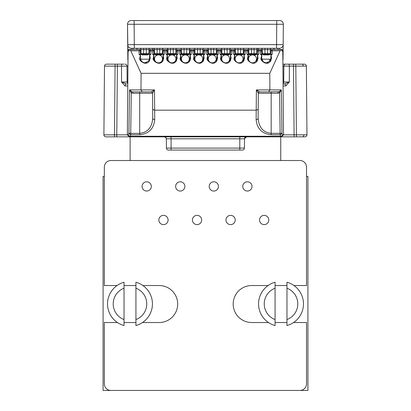 <?xml version="1.0" encoding="UTF-8"?>
<svg xmlns="http://www.w3.org/2000/svg" width="411" height="411" viewBox="0 0 411 411"><rect width="100%" height="100%" fill="white"/><g stroke="black" fill="none" stroke-linecap="round" stroke-linejoin="round"><path stroke-width="0.62" d="M268.47 322.527L251.686 322.527A18.5 18.5 0 0 1 233.186 304.027A18.5 18.5 0 0 1 251.686 285.527L268.085 285.527M280.754 136.837L280.754 160.516M130.112 136.837L130.112 160.516M117.048 285.527L104.343 285.527L104.343 167.123A6.607 6.607 0 0 1 110.949 160.516L299.917 160.516A6.607 6.607 0 0 1 306.524 167.123L306.524 285.527L293.952 285.527M293.572 322.527L306.524 322.527L306.524 383.843A6.607 6.607 0 0 1 299.917 390.45L110.949 390.45A6.607 6.607 0 0 1 104.343 383.843L104.343 322.527L117.428 322.527M124.035 322.527L135.928 322.527M142.53 322.527L159.185 322.527A18.5 18.5 0 0 0 177.686 304.027A18.5 18.5 0 0 0 159.185 285.527L142.915 285.527M275.072 322.527L286.965 322.527M286.965 285.527L275.072 285.527M135.928 285.527L124.035 285.527M127.467 83.978L127.8 83.978M283.087 85.945L285.804 85.935A1.983 1.474 -90 0 0 284.33 83.978L283.4 83.978M281.134 49.649L282.789 51.586L283.513 134.839A1.983 1.983 0 0 1 283.513 134.854L281.53 136.837L105.884 136.837L114.469 136.837L114.469 134.854L116.781 134.854L117.382 66.14L121.497 66.135L121.558 82.005L125.083 85.95L127.78 85.945M294.086 136.837L294.086 134.839L296.398 134.839L296.398 136.837L304.988 136.837L281.53 136.837A1.983 1.983 0 0 0 281.669 136.832A1.983 1.983 0 0 1 281.53 136.837M129.337 136.837L127.353 134.854A1.983 1.983 0 0 1 127.353 134.839L128.083 51.586L128.756 50.116M306.971 134.854A1.983 1.983 0 0 1 304.988 136.837A1.983 1.983 0 0 0 306.971 134.839L306.37 66.125L306.729 107.148L306.37 66.125L304.387 66.125M302.47 136.837A1.983 1.403 -90 0 0 303.873 134.829L298.078 134.829M117.382 64.157L117.382 66.14L115.07 66.14L114.469 134.854L103.901 134.839A1.983 1.983 0 0 0 105.884 136.837A1.983 1.983 0 0 1 103.901 134.839L104.497 66.125A1.983 1.983 0 0 1 106.48 64.157L124.071 64.157M127.353 134.854A1.983 1.983 0 0 1 127.353 134.839L116.781 134.854L116.781 136.837M285.804 85.935L289.308 82.02L289.375 66.12L293.485 66.125L294.086 134.839L282.66 134.839L281.941 133.328A1.983 1.331 154.5 0 1 280.143 134.746L280.862 136.257A1.983 1.331 154.5 0 0 282.66 134.839A1.983 1.798 90 0 1 280.862 136.837L280.862 136.257L130.004 136.257L130.004 136.837A1.983 1.798 -90 0 1 128.206 134.839A1.983 1.331 -154.5 0 0 130.004 136.257L130.724 134.746A1.983 1.331 -154.5 0 1 128.926 133.328L128.206 134.839L127.353 134.839M171.079 136.837L171.079 138.8L244.514 138.8A1.983 1.983 0 0 1 246.497 136.837L244.514 138.8A1.983 1.983 0 0 1 246.497 136.837L244.514 138.8L244.432 148.088A1.983 1.983 0 0 1 242.454 150.051L239.793 150.051L242.454 150.051A1.983 1.983 0 0 0 244.432 148.088L239.793 148.088L239.793 150.051L168.418 150.051A1.983 1.983 0 0 1 166.434 148.088L239.793 148.088L239.793 136.837M171.079 150.051L171.079 138.8L166.352 138.8A1.983 1.983 0 0 0 164.369 136.837L165.767 137.413L164.369 136.837M154.644 110.179L154.726 119.58A1.983 1.403 179.5 0 1 152.743 118.193L152.666 109.383L154.644 110.179L256.223 110.179L258.2 109.383L258.123 118.193L258.344 93.22L258.2 109.383M154.726 119.58C153.848 128.73 148.839 133.786 139.694 134.746L130.724 134.746L130.724 133.359L128.926 133.328L129.522 89.906L131.792 91.715L132.845 91.91L142.242 91.91L140.978 89.906L154.479 89.906L152.527 93.22L152.743 118.193C152.034 127.395 147.683 132.45 139.694 133.359L139.694 93.22L152.527 93.22A1.32 1.32 0 0 0 151.202 91.91L154.479 89.906L154.654 110.179M278.021 91.91L278.021 93.22L279.588 92.896L280.143 134.746L271.178 134.746C262.033 133.786 257.024 128.73 256.14 119.58A1.983 1.403 0.5 0 0 258.123 118.193C258.832 127.395 263.184 132.45 271.178 133.359L281.941 133.328L281.345 89.906L279.588 92.896L279.074 91.715L281.345 89.906L269.888 89.906A1.983 1.798 90 0 1 269.888 89.927L268.624 91.91L279.074 91.715M166.352 138.8L165.767 137.413L166.352 138.8L166.434 148.088M282.789 51.586L282.11 50.116M281.15 49.654L280.086 50.784L269.796 73.317L269.888 89.906L256.387 89.906L259.665 91.91L268.624 91.91M306.729 107.148L306.786 113.693L306.729 107.148M269.796 73.317L141.071 73.317L140.978 89.906L129.522 89.906L131.279 92.896L131.792 91.715M280.805 49.623L272.262 49.623A1.32 1.32 0 0 0 270.941 50.933L270.9 55.223A1.32 0.935 0.5 0 1 272.226 54.293L271.034 55.218L271.537 58.09L270.767 60.771C267.14 66.962 259.464 59.821 261.113 58.09L261.617 55.218L260.43 54.293A1.32 0.935 -0.5 0 1 261.75 55.218L261.797 60.623L261.776 58.383L262.614 61.696M288.604 64.157A1.983 0.771 90 0 1 289.375 66.12L283.867 66.125A1.983 1.983 0 0 1 285.851 64.157L304.387 64.157A1.983 1.983 0 0 1 306.37 66.125L293.485 66.125L293.485 64.157M282.912 66.114L283.867 66.114L283.729 82.015L289.308 82.02L284.33 83.978M148.731 61.696L149.568 58.383L149.547 60.623L149.594 55.223A1.32 0.935 0.5 0 1 150.914 54.293L149.727 55.218L150.231 58.085L149.46 60.771C145.833 66.962 138.158 59.821 139.807 58.09L140.31 55.218L139.118 54.293L139.088 50.784L130.78 50.784L141.071 73.317M130.78 50.784L129.717 49.654L128.083 51.586M259.665 91.91A1.32 1.32 0.5 0 0 258.344 93.22L271.178 93.22L271.178 91.91L259.665 91.91A1.32 1.32 0 0 0 258.344 93.22L256.387 89.906L256.212 110.179M152.666 109.383L152.527 93.22A1.32 1.32 -0.5 0 0 151.202 91.91L142.242 91.91M127.806 83.479A1.983 1.983 0 0 1 127.138 82.015L121.558 82.005L126.557 83.978A1.983 1.474 90 0 0 125.083 85.95M283.718 82.174L283.729 82.015A1.983 1.983 0 0 1 283.066 83.479A1.983 1.983 0 0 0 283.729 82.015L283.867 66.125M162.489 61.131L163.044 58.383L163.023 60.623L163.075 55.223A1.32 0.935 0.5 0 1 164.395 54.293L163.203 55.218L163.706 58.085L162.936 60.771C159.314 66.962 151.633 59.821 153.282 58.09L153.786 55.218L152.599 54.293L152.568 50.784L150.945 50.784L150.914 54.293L139.118 54.293A1.32 0.935 -0.5 0 1 140.439 55.218L140.403 50.933A1.32 1.32 0 0 0 139.082 49.623L130.066 49.623M149.681 60.366L149.63 50.933A1.32 1.32 0 0 1 150.95 49.623L152.563 49.623A1.32 1.32 0 0 1 153.884 50.933L153.966 60.623L153.945 58.383L154.557 61.249M175.913 61.249L176.525 58.383L176.504 60.623L176.55 55.223A1.32 0.935 0.5 0 1 177.871 54.293L176.684 55.218L177.187 58.085L176.417 60.771C172.79 66.962 165.114 59.821 166.763 58.09L167.267 55.218L166.075 54.293L166.044 50.784L164.426 50.784L164.395 54.293L152.599 54.293A1.32 0.935 -0.5 0 1 153.92 55.218L153.832 60.366M163.162 60.366L163.11 50.933A1.32 1.32 0 0 1 164.431 49.623L166.039 49.623A1.32 1.32 0 0 1 167.359 50.933L167.447 60.623L167.426 58.383L167.986 61.131M189.337 61.362L190 58.383L189.985 60.623L190.031 55.223A1.32 0.935 0.5 0 1 191.351 54.293L190.165 55.218L190.663 58.085L189.892 60.771C186.27 66.962 178.595 59.821 180.244 58.09L180.742 55.218L179.556 54.293L179.525 50.784L177.901 50.784L177.871 54.293L166.075 54.293A1.32 0.935 -0.5 0 1 167.4 55.218L167.308 60.366M176.643 60.366L176.586 50.933A1.32 1.32 0 0 1 177.912 49.623L179.52 49.623A1.32 1.32 0 0 1 180.84 50.933L180.922 60.623L180.907 58.383L181.41 61.003M202.767 61.47L203.481 58.383L203.46 60.623L203.507 55.223A1.32 0.935 0.5 0 1 204.832 54.293L203.64 55.218L204.144 58.085L203.373 60.771C199.746 66.962 192.071 59.821 193.72 58.09L194.223 55.218L193.036 54.293L193.006 50.784L191.382 50.784L191.351 54.293L179.556 54.293A1.32 0.935 -0.5 0 1 180.876 55.218L180.789 60.366M190.118 60.366L190.067 50.933A1.32 1.32 0 0 1 191.387 49.623L192.995 49.623A1.32 1.32 0 0 1 194.321 50.933L194.403 60.623L194.382 58.383L194.835 60.869M216.191 61.573L216.962 58.383L216.941 60.623L216.987 55.223A1.32 0.935 0.5 0 1 218.308 54.293L217.121 55.218L217.625 58.085L216.854 60.771C213.227 66.962 205.551 59.821 207.201 58.09L207.704 55.218L206.512 54.293L206.481 50.784L204.863 50.784L204.832 54.293L193.036 54.293A1.32 0.935 -0.5 0 1 194.357 55.218L194.269 60.366M203.599 60.366L203.548 50.933A1.32 1.32 0 0 1 204.868 49.623L206.476 49.623A1.32 1.32 0 0 1 207.796 50.933L207.884 60.623L207.863 58.383L208.264 60.725M225.654 62.837A3.966 3.966 0 0 1 221.688 58.871A3.966 3.966 0 0 1 225.654 54.91A3.966 3.966 0 0 1 229.615 58.871A3.966 3.966 0 0 1 225.654 62.837A3.966 3.966 0 0 1 221.688 58.871A3.966 3.966 0 0 1 225.654 54.91A3.966 3.966 0 0 1 229.615 58.871L229.615 61.686L230.437 58.383L230.417 60.623L230.468 55.223A1.32 0.935 0.5 0 1 231.789 54.293L230.602 55.218L231.1 58.085L230.33 60.771C226.708 66.962 219.027 59.821 220.676 58.09L221.18 55.218L219.993 54.293L219.962 50.784L218.339 50.784L218.308 54.293L206.512 54.293A1.32 0.935 -0.5 0 1 207.832 55.218L207.745 60.366M217.075 60.366L217.023 50.933A1.32 1.32 0 0 1 218.344 49.623L219.957 49.623A1.32 1.32 0 0 1 221.277 50.933L221.359 60.623L221.339 58.383L221.688 60.571M243.081 61.696L243.918 58.383L243.898 60.623L243.944 55.223A1.32 0.935 0.5 0 1 245.264 54.293L244.077 55.218L244.581 58.085L243.81 60.771C240.183 66.962 232.508 59.821 234.157 58.09L234.66 55.218L233.469 54.293L233.443 50.784L231.819 50.784L231.789 54.293L219.993 54.293A1.32 0.935 -0.5 0 1 221.313 55.218L221.226 60.366M230.556 60.366L230.504 50.933A1.32 1.32 0 0 1 231.825 49.623L233.433 49.623A1.32 1.32 0 0 1 234.753 50.933L234.84 60.623L234.82 58.383L235.113 60.402M256.562 61.696L257.394 58.383L257.378 60.623L257.425 55.223A1.32 0.935 0.5 0 1 258.745 54.293L257.558 55.218L258.062 58.085L257.286 60.771C253.664 66.962 245.989 59.821 247.638 58.09L248.136 55.218L246.949 54.293L246.919 50.784L245.295 50.784L245.264 54.293L233.469 54.293A1.32 0.935 -0.5 0 1 234.794 55.218L234.702 60.366M244.036 60.366L243.98 50.933A1.32 1.32 0 0 1 245.305 49.623L246.913 49.623A1.32 1.32 0 0 1 248.234 50.933L248.542 60.212M272.262 49.623L272.226 54.293L260.43 54.293L260.399 50.784L258.776 50.784L258.745 54.293L246.949 54.293A1.32 0.935 -0.5 0 1 248.27 55.218L248.182 60.366M257.512 60.366L257.461 50.933A1.32 1.32 0 0 1 258.781 49.623L260.389 49.623A1.32 1.32 0 0 1 261.715 50.933L261.663 60.366M282.896 64.157L290.474 64.157L282.896 64.157M127.955 66.114L126.999 66.114A1.983 1.983 0 0 0 125.021 64.157A1.983 1.983 0 0 1 126.999 66.125L127.138 82.015L126.999 66.125L121.497 66.135A1.983 0.771 -90 0 1 122.267 64.157M132.845 91.91L132.845 93.22L139.694 93.22L139.694 91.91L151.202 91.91M270.037 61.696L270.875 58.383L270.854 60.623L270.9 55.223L270.993 60.366M140.351 60.366L140.439 55.218L140.49 60.623L140.47 58.383L141.307 61.696M270.875 58.383L269.945 61.085L266.385 62.837L264.134 62.297L262.85 61.26L261.776 58.383M148.633 61.085L149.568 58.383L148.633 61.085L145.073 62.837L142.823 62.297L141.399 61.085L140.47 58.383M163.044 58.383L162.489 60.52L163.044 58.403M153.95 58.47L154.557 60.612L153.945 58.383M176.525 58.383L175.913 60.612L176.525 58.403M167.426 58.403L167.986 60.52L167.426 58.383M190 58.383L189.337 60.7M180.907 58.403L181.41 60.422L180.907 58.383M202.587 61.034L203.481 58.383L202.767 60.782M194.382 58.46L194.835 60.314L194.382 58.383M216.962 58.383L216.191 60.859M207.863 58.46L208.264 60.201L207.863 58.383M230.437 58.383L229.615 60.936M243.918 58.383L243.045 61.008M234.82 58.47L235.113 59.949L234.82 58.383M257.394 58.383L256.469 61.08L257.394 58.383M225.983 219.983A4.624 4.624 0 0 1 230.607 215.359A4.624 4.624 0 0 1 235.231 219.983A4.624 4.624 0 0 1 230.607 224.606A4.624 4.624 0 0 1 225.983 219.983M192.42 219.983A4.624 4.624 0 0 1 197.044 215.359A4.624 4.624 0 0 1 201.667 219.983A4.624 4.624 0 0 1 197.044 224.606A4.624 4.624 0 0 1 192.42 219.983M175.636 186.419A4.624 4.624 0 0 1 180.259 181.796A4.624 4.624 0 0 1 184.883 186.419A4.624 4.624 0 0 1 180.259 191.043A4.624 4.624 0 0 1 175.636 186.419M209.199 186.419A4.624 4.624 0 0 1 213.823 181.796A4.624 4.624 0 0 1 218.452 186.419A4.624 4.624 0 0 1 213.823 191.043A4.624 4.624 0 0 1 209.199 186.419M242.767 186.419A4.624 4.624 0 0 1 247.391 181.796A4.624 4.624 0 0 1 252.015 186.419A4.624 4.624 0 0 1 247.391 191.043A4.624 4.624 0 0 1 242.767 186.419M158.852 219.983A4.624 4.624 0 0 1 163.48 215.359A4.624 4.624 0 0 1 168.104 219.983A4.624 4.624 0 0 1 163.48 224.606A4.624 4.624 0 0 1 158.852 219.983M259.547 219.983A4.624 4.624 0 0 1 264.17 215.359A4.624 4.624 0 0 1 268.799 219.983A4.624 4.624 0 0 1 264.17 224.606A4.624 4.624 0 0 1 259.547 219.983M142.072 186.419A4.624 4.624 0 0 1 146.696 181.796A4.624 4.624 0 0 1 151.32 186.419A4.624 4.624 0 0 1 146.696 191.043A4.624 4.624 0 0 1 142.072 186.419M124.035 319.588L124.035 325.558A22.466 22.466 0 0 1 124.035 282.234L124.035 319.588A16.784 16.784 0 0 1 124.035 288.203M286.965 288.203L286.965 282.234A22.466 22.466 0 0 1 286.965 325.558L286.965 288.203A16.784 16.784 0 0 1 286.965 319.588M275.072 319.588A16.784 16.784 0 0 1 275.072 288.203L275.072 282.234A22.466 22.466 0 0 0 275.072 325.558L275.072 288.203M104.343 176.376L103.089 176.376L103.089 390.45L307.911 390.45L307.911 176.376L306.524 176.376M135.928 319.588L135.928 325.558A22.466 22.466 0 0 0 135.928 282.234L135.928 319.588A16.784 16.784 0 0 0 135.928 288.203M147.061 62.837L145.016 62.837M268.368 62.837L264.283 62.837M274.163 49.623L274.163 49.613A1.32 1.32 0 0 0 272.837 48.303A1.32 1.32 0 0 1 274.163 49.613L270.222 49.608M281.042 49.639L283.122 49.654L283.343 24.28L283.04 59.169A3.699 3.699 0 0 1 282.86 60.273A3.699 3.699 0 0 0 283.04 59.169L282.85 59.169M127.826 59.169A3.699 3.699 0 0 0 128.006 60.273A3.699 3.699 0 0 1 127.826 59.169L127.523 24.28L128.016 59.179M140.983 49.608L136.709 49.613A1.32 1.32 0 0 1 138.029 48.303A1.32 1.32 0 0 0 136.709 49.613L136.709 49.623M279.644 24.28L283.343 24.28L276.737 24.28L276.737 20.55L279.644 20.55A3.699 3.699 0 0 1 283.343 24.28A3.699 3.699 0 0 0 279.644 20.55M133.005 49.623L127.744 49.613M131.443 49.623L131.402 48.303L279.47 48.303L279.423 49.623M283.169 44.635A3.699 3.699 0 0 1 279.47 48.303A3.699 3.699 0 0 0 283.169 44.635L276.562 44.635L276.737 24.28L134.13 24.28L134.31 44.635L127.703 44.635A3.699 3.699 0 0 0 131.402 48.303A3.699 3.699 0 0 1 127.703 44.635M134.13 20.55L133.02 20.55L134.13 20.55L134.13 24.28L127.523 24.28A3.699 3.699 0 0 1 131.222 20.55L276.737 20.55M260.97 48.303A1.32 1.32 0 0 1 262.29 49.623L262.29 53.584L264.936 53.584L264.936 49.623L262.29 49.623A1.32 1.32 0 0 0 260.97 48.303M267.576 48.303L267.576 53.584L270.222 53.584L270.222 49.623A1.32 1.32 0 0 1 271.543 48.303A1.32 1.32 0 0 0 270.222 49.623L264.936 49.623L264.936 48.303M247.494 48.303A1.32 1.32 0 0 1 248.814 49.623L248.814 53.584L251.455 53.584L251.455 49.623L248.814 49.623A1.32 1.32 0 0 0 247.494 48.303M254.101 48.303L254.101 53.584L256.741 53.584L256.741 49.623A1.32 1.32 0 0 1 258.062 48.303A1.32 1.32 0 0 0 256.741 49.623L251.455 49.623L251.455 48.303M234.013 48.303A1.32 1.32 0 0 1 235.333 49.623L235.333 53.584L237.979 53.584L237.979 49.623L235.333 49.623A1.32 1.32 0 0 0 234.013 48.303M240.62 48.303L240.62 53.584L243.261 53.584L243.261 49.623A1.32 1.32 0 0 1 244.586 48.303A1.32 1.32 0 0 0 243.261 49.623L237.979 49.623L237.979 48.303M220.532 48.303A1.32 1.32 0 0 1 221.858 49.623L221.858 53.584L224.498 53.584L224.498 49.623L221.858 49.623A1.32 1.32 0 0 0 220.532 48.303M227.139 48.303L227.139 53.584L229.785 53.584L229.785 49.623A1.32 1.32 0 0 1 231.105 48.303A1.32 1.32 0 0 0 229.785 49.623L224.498 49.623L224.498 48.303M207.057 48.303A1.32 1.32 0 0 1 208.377 49.623L208.377 53.584L211.018 53.584L211.018 49.623L208.377 49.623A1.32 1.32 0 0 0 207.057 48.303M213.663 48.303L213.663 53.584L216.304 53.584L216.304 49.623A1.32 1.32 0 0 1 217.625 48.303A1.32 1.32 0 0 0 216.304 49.623L211.018 49.623L211.018 48.303M193.576 48.303A1.32 1.32 0 0 1 194.896 49.623L194.896 53.584L197.542 53.584L197.542 49.623L194.896 49.623A1.32 1.32 0 0 0 193.576 48.303M200.183 48.303L200.183 53.584L202.829 53.584L202.829 49.623A1.32 1.32 0 0 1 204.149 48.303A1.32 1.32 0 0 0 202.829 49.623L197.542 49.623L197.542 48.303M180.1 48.303A1.32 1.32 0 0 1 181.421 49.623L181.421 53.584L184.061 53.584L184.061 49.623L181.421 49.623A1.32 1.32 0 0 0 180.1 48.303M186.707 48.303L186.707 53.584L189.348 53.584L189.348 49.623A1.32 1.32 0 0 1 190.668 48.303A1.32 1.32 0 0 0 189.348 49.623L184.061 49.623L184.061 48.303M166.619 48.303A1.32 1.32 0 0 1 167.94 49.623L167.94 53.584L170.586 53.584L170.586 49.623L167.94 49.623A1.32 1.32 0 0 0 166.619 48.303M173.226 48.303L173.226 53.584L175.867 53.584L175.867 49.623A1.32 1.32 0 0 1 177.192 48.303A1.32 1.32 0 0 0 175.867 49.623L170.586 49.623L170.586 48.303M150.231 48.303A1.32 1.32 0 0 0 148.91 49.623L143.624 49.623L143.624 48.303M139.663 48.303A1.32 1.32 0 0 1 140.983 49.623L140.983 53.584L143.624 53.584L143.624 49.623L140.983 49.623A1.32 1.32 0 0 0 139.663 48.303M163.712 48.303A1.32 1.32 0 0 0 162.391 49.623L159.745 49.623L159.745 48.303M153.139 48.303A1.32 1.32 0 0 1 154.464 49.623L154.464 53.584L157.105 53.584L157.105 49.623L154.464 49.623A1.32 1.32 0 0 0 153.139 48.303M142.304 54.91A1.32 1.32 0 0 1 140.983 53.584A1.32 1.32 0 0 0 142.304 54.91L147.59 54.91A1.32 1.32 0 0 0 148.91 53.584L148.91 49.623M155.784 54.91A1.32 1.32 0 0 1 154.464 53.584A1.32 1.32 0 0 0 155.784 54.91L161.071 54.91A1.32 1.32 0 0 0 162.391 53.584L162.391 49.623M263.615 54.91A1.32 1.32 0 0 1 262.29 53.584A1.32 1.32 0 0 0 263.615 54.91L268.897 54.91A1.32 1.32 0 0 0 270.222 53.584A1.32 1.32 0 0 1 268.897 54.91M250.135 54.91A1.32 1.32 0 0 1 248.814 53.584A1.32 1.32 0 0 0 250.135 54.91L255.421 54.91A1.32 1.32 0 0 0 256.741 53.584A1.32 1.32 0 0 1 255.421 54.91M236.654 54.91A1.32 1.32 0 0 1 235.333 53.584A1.32 1.32 0 0 0 236.654 54.91L241.94 54.91A1.32 1.32 0 0 0 243.261 53.584A1.32 1.32 0 0 1 241.94 54.91M223.178 54.91A1.32 1.32 0 0 1 221.858 53.584A1.32 1.32 0 0 0 223.178 54.91L228.465 54.91A1.32 1.32 0 0 0 229.785 53.584A1.32 1.32 0 0 1 228.465 54.91M209.697 54.91A1.32 1.32 0 0 1 208.377 53.584A1.32 1.32 0 0 0 209.697 54.91L214.984 54.91A1.32 1.32 0 0 0 216.304 53.584A1.32 1.32 0 0 1 214.984 54.91M196.222 54.91A1.32 1.32 0 0 1 194.896 53.584A1.32 1.32 0 0 0 196.222 54.91L201.503 54.91A1.32 1.32 0 0 0 202.829 53.584A1.32 1.32 0 0 1 201.503 54.91M182.741 54.91A1.32 1.32 0 0 1 181.421 53.584A1.32 1.32 0 0 0 182.741 54.91L188.027 54.91A1.32 1.32 0 0 0 189.348 53.584A1.32 1.32 0 0 1 188.027 54.91M169.26 54.91A1.32 1.32 0 0 1 167.94 53.584A1.32 1.32 0 0 0 169.26 54.91L174.547 54.91A1.32 1.32 0 0 0 175.867 53.584A1.32 1.32 0 0 1 174.547 54.91M189.337 61.516L189.337 58.871A3.966 3.966 0 0 1 185.376 62.837A3.966 3.966 0 0 1 181.41 58.871A3.966 3.966 0 0 1 185.376 54.91A3.966 3.966 0 0 1 189.337 58.871A3.966 3.966 0 0 0 185.376 54.91A3.966 3.966 0 0 0 181.41 58.871A3.966 3.966 0 0 0 185.376 62.837M162.489 61.393L162.489 58.871A3.966 3.966 0 0 1 158.523 62.837A3.966 3.966 0 0 1 154.557 58.871A3.966 3.966 0 0 1 158.523 54.91A3.966 3.966 0 0 1 162.489 58.871A3.966 3.966 0 0 0 158.523 54.91A3.966 3.966 0 0 0 154.557 58.871A3.966 3.966 0 0 0 158.523 62.837M202.767 61.573L202.767 58.871A3.966 3.966 0 0 1 198.801 62.837A3.966 3.966 0 0 1 194.835 58.871A3.966 3.966 0 0 1 198.801 54.91A3.966 3.966 0 0 1 202.767 58.871A3.966 3.966 0 0 0 198.801 54.91A3.966 3.966 0 0 0 194.835 58.871A3.966 3.966 0 0 0 198.801 62.837M243.045 61.737L243.045 58.871A3.966 3.966 0 0 1 239.079 62.837A3.966 3.966 0 0 1 235.113 58.871A3.966 3.966 0 0 1 239.079 54.91A3.966 3.966 0 0 1 243.045 58.871A3.966 3.966 0 0 0 239.079 54.91A3.966 3.966 0 0 0 235.113 58.871A3.966 3.966 0 0 0 239.079 62.837M175.913 61.455L175.913 58.871A3.966 3.966 0 0 1 171.947 62.837A3.966 3.966 0 0 1 167.986 58.871A3.966 3.966 0 0 1 171.947 54.91A3.966 3.966 0 0 1 175.913 58.871A3.966 3.966 0 0 0 171.947 54.91A3.966 3.966 0 0 0 167.986 58.871A3.966 3.966 0 0 0 171.947 62.837M216.191 61.629L216.191 58.871A3.966 3.966 0 0 1 212.225 62.837A3.966 3.966 0 0 1 208.264 58.871A3.966 3.966 0 0 1 212.225 54.91A3.966 3.966 0 0 1 216.191 58.871A3.966 3.966 0 0 0 212.225 54.91A3.966 3.966 0 0 0 208.264 58.871A3.966 3.966 0 0 0 212.225 62.837M256.469 61.789L256.469 58.871A3.966 3.966 0 0 1 252.503 62.837A3.966 3.966 0 0 1 248.542 58.871A3.966 3.966 0 0 1 252.503 54.91A3.966 3.966 0 0 1 256.469 58.871A3.966 3.966 0 0 0 252.503 54.91A3.966 3.966 0 0 0 248.542 58.871A3.966 3.966 0 0 0 252.503 62.837M295.797 64.157L296.398 134.839L306.971 134.839M256.14 119.58L256.223 110.179M271.178 134.746L271.178 93.22L278.021 93.22M139.694 134.746L139.694 133.359L130.724 133.359L131.279 92.896L132.845 93.22M270.931 51.704A1.32 0.935 0.5 0 1 272.257 50.784L280.086 50.784M304.387 64.157A1.983 1.983 0 0 1 306.37 66.125M115.07 64.157L115.07 66.14L104.497 66.125A1.983 1.983 0 0 1 106.48 64.157M140.408 51.704A1.32 0.935 179.5 0 0 139.088 50.784L139.082 49.623M150.95 49.623L150.945 50.784A1.32 0.935 -179.5 0 0 149.625 51.704M153.889 51.704A1.32 0.935 179.5 0 0 152.568 50.784L152.563 49.613L148.91 49.608M164.431 49.623L164.426 50.784A1.32 0.935 -179.5 0 0 163.105 51.704M167.369 51.704A1.32 0.935 179.5 0 0 166.044 50.784L166.039 49.623M177.912 49.623L177.901 50.784A1.32 0.935 -179.5 0 0 176.581 51.704M180.845 51.704A1.32 0.935 179.5 0 0 179.525 50.784L179.52 49.623M191.387 49.623L191.382 50.784A1.32 0.935 -179.5 0 0 190.062 51.704M194.326 51.704A1.32 0.935 179.5 0 0 193.006 50.784L192.995 49.623M204.868 49.623L204.863 50.784A1.32 0.935 -179.5 0 0 203.537 51.704M207.807 51.704A1.32 0.935 179.5 0 0 206.481 50.784L206.476 49.623M218.344 49.623L218.339 50.784A1.32 0.935 -179.5 0 0 217.018 51.704M221.282 51.704A1.32 0.935 179.5 0 0 219.962 50.784L219.957 49.623M231.825 49.623L231.819 50.784A1.32 0.935 -179.5 0 0 230.499 51.704M234.763 51.704A1.32 0.935 179.5 0 0 233.443 50.784L233.433 49.623M245.305 49.623L245.295 50.784A1.32 0.935 -179.5 0 0 243.975 51.704M248.239 51.704A1.32 0.935 179.5 0 0 246.919 50.784L246.913 49.623M258.781 49.623L258.776 50.784A1.32 0.935 -179.5 0 0 257.456 51.704M261.72 51.704A1.32 0.935 179.5 0 0 260.399 50.784L260.389 49.623M301.869 64.157A1.983 1.403 90 0 1 303.272 66.114M127.138 82.015L125.879 82.015M266.385 62.837L266.374 63.253M266.236 62.837L266.282 63.253M145.073 62.837L145.062 63.253M144.97 63.253L144.929 62.837M149.491 59.174L140.547 59.184M257.322 59.169L256.469 59.169M243.841 59.169L243.045 59.169M230.365 59.169L229.615 59.169M221.688 59.169L221.416 59.169M216.885 59.169L216.191 59.169M208.264 59.169L207.935 59.169M203.404 59.169L202.767 59.169M194.835 59.169L194.46 59.169M189.928 59.169L189.337 59.169M181.41 59.169L180.979 59.169M176.447 59.169L175.913 59.169M167.986 59.169L167.503 59.169M162.972 59.169L162.489 59.169M154.557 59.169L154.022 59.169M269.976 61.044A3.699 2.615 -90 0 1 269.601 59.184L261.853 59.174M270.798 59.184L269.601 59.184M258.303 49.71L256.741 49.613M248.814 49.613L243.261 49.613M235.333 49.613L229.785 49.613M221.858 49.613L216.304 49.613M208.377 49.613L202.829 49.613M194.896 49.613L189.348 49.613M181.421 49.613L175.867 49.613M167.94 49.613L162.391 49.613M154.464 49.613L152.563 49.613L152.563 48.303M258.303 48.303L258.303 49.613L262.29 49.608M274.913 49.623L274.163 49.613M277.862 49.623L277.862 48.303M127.523 24.28A3.699 3.699 0 0 1 131.222 20.55M133.005 48.303L133.005 49.613L136.709 49.613M134.31 48.303L134.31 44.635L276.562 44.635L276.562 48.303M146.27 48.303L146.27 53.584L143.624 53.584L143.624 54.91M157.105 48.303L157.105 49.623L159.745 49.623L159.745 53.584L162.391 53.584M267.576 54.91L267.576 53.584L264.936 53.584L264.936 54.91M254.101 54.91L254.101 53.584L251.455 53.584L251.455 54.91M240.62 54.91L240.62 53.584L237.979 53.584L237.979 54.91M227.139 54.91L227.139 53.584L224.498 53.584L224.498 54.91M213.663 54.91L213.663 53.584L211.018 53.584L211.018 54.91M200.183 54.91L200.183 53.584L197.542 53.584L197.542 54.91M186.707 54.91L186.707 53.584L184.061 53.584L184.061 54.91M173.226 54.91L173.226 53.584L170.586 53.584L170.586 54.91M146.27 54.91L146.27 53.584L148.91 53.584M159.745 54.91L159.745 53.584L157.105 53.584L157.105 54.91M283.241 83.299L283.559 82.791M269.945 61.085L270.875 58.403M262.85 61.26L264.134 62.297M262.711 61.085L261.776 58.403M141.543 61.26L142.823 62.297M141.399 61.085L140.47 58.47M189.07 61.085L190 58.403M216.027 61.085L216.962 58.403M229.508 61.085L230.437 58.403M242.988 61.085L243.918 58.403M181.41 61.331L181.41 58.871M221.688 61.126L221.688 58.871M154.557 61.455L154.557 58.871M194.835 61.265L194.835 58.871M235.113 61.049L235.113 58.871M167.986 61.393L167.986 58.871M208.264 61.193L208.264 58.871M248.542 60.977L248.542 58.871"/></g></svg>
